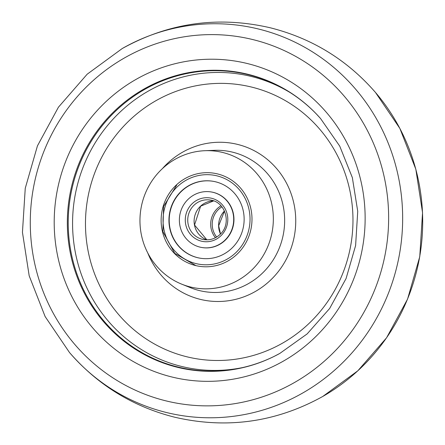 <?xml version="1.0" encoding="UTF-8"?>
<svg xmlns="http://www.w3.org/2000/svg" width="445" height="445" viewBox="0 0 445 445"><rect width="100%" height="100%" fill="white"/><g stroke="black" fill="none" stroke-linecap="round" stroke-linejoin="round"><path stroke-width="0.67" d="M318.559 116.317A150.365 144.831 -80.2 0 0 289.105 91.92A150.365 144.831 -80.2 0 0 72.524 186.372A150.365 144.831 -80.2 0 0 241.24 367.882A150.365 144.831 -80.2 0 0 277.19 354.832M190.505 286.997A69.17 66.622 99.8 0 1 181.749 284.171A69.17 66.622 99.8 0 1 141.009 208.366A69.17 66.622 99.8 0 1 204.895 150.705A69.17 66.622 99.8 0 1 222.795 152.502A69.17 66.622 99.8 0 1 271.361 235.628A69.17 66.622 99.8 0 1 190.505 286.997M195.566 265.543A47.114 45.379 99.8 0 1 162.408 209.233A47.114 45.379 99.8 0 1 216.96 173.789A47.114 45.379 99.8 0 1 217.561 173.928A47.114 45.379 99.8 0 1 251.219 227.807A47.114 45.379 99.8 0 1 200.879 266.499A47.114 45.379 99.8 0 1 195.566 265.543M188.413 199.015A28.169 27.134 -80.2 0 0 180.403 227.745A28.169 27.134 -80.2 0 0 201.724 247.487A28.169 27.134 -80.2 0 0 224.664 240.45A28.169 27.134 -80.2 0 0 232.668 211.714A28.169 27.134 -80.2 0 0 211.353 191.979A28.169 27.134 -80.2 0 0 188.413 199.015M231.628 248.41A38.993 37.558 -80.2 0 0 242.714 208.633A38.993 37.558 -80.2 0 0 213.2 181.31A38.993 37.558 -80.2 0 0 181.443 191.05A38.993 37.558 -80.2 0 0 170.363 230.827A38.993 37.558 -80.2 0 0 199.872 258.156A38.993 37.558 -80.2 0 0 231.628 248.41M201.724 247.487L201.991 247.531A28.169 27.134 -80.2 0 0 224.931 240.495A28.169 27.134 -80.2 0 0 232.935 211.759A28.169 27.134 -80.2 0 0 211.614 192.023L211.353 191.979M213.333 181.332A38.993 37.558 -80.2 0 0 181.71 191.094A38.993 37.558 -80.2 0 0 170.607 230.805A38.993 37.558 -80.2 0 0 200.005 258.178M215.452 237.73A21.054 20.275 99.8 0 1 220.993 205.79M279.827 353.408L274.576 356.161A150.365 144.831 99.8 0 1 178.106 367.075A150.365 144.831 99.8 0 1 72.524 186.372A150.365 144.831 99.8 0 1 248.299 74.699A150.365 144.831 99.8 0 1 316.545 114.181L320.561 118.542L339.724 146.11L352.34 177.588L357.73 211.331L355.605 245.584L346.071 278.553L329.634 308.513L307.156 333.9L279.827 353.408A150.71 145.159 99.8 0 1 177.477 367.314A150.71 145.159 99.8 0 1 71.656 186.199A150.71 145.159 99.8 0 1 247.832 74.271A150.71 145.159 99.8 0 1 320.561 118.542M89.451 190.093A138.707 133.6 -80.2 0 0 186.85 356.784A138.707 133.6 -80.2 0 0 348.997 253.772A138.707 133.6 -80.2 0 0 251.597 87.075A138.707 133.6 -80.2 0 0 89.451 190.093M290.385 92.727A149.147 143.652 -80.2 0 0 251.197 76.434A149.147 143.652 -80.2 0 0 76.846 187.206A149.147 143.652 -80.2 0 0 181.571 366.441A149.147 143.652 -80.2 0 0 242.72 367.553M162.408 168.627A79.705 76.768 99.8 0 1 237.496 144.386A79.705 76.768 99.8 0 1 293.461 240.167A79.705 76.768 99.8 0 1 200.289 299.363A79.705 76.768 99.8 0 1 147.773 252.988M181.749 284.171L190.399 287.665A71.172 68.552 -80.2 0 0 199.41 290.574A71.172 68.552 -80.2 0 0 282.608 237.713A71.172 68.552 -80.2 0 0 232.635 152.179A71.172 68.552 -80.2 0 0 214.217 150.332L204.895 150.705M224.469 210.986A20.047 19.313 -80.2 0 0 218.601 225.765A20.047 19.313 -80.2 0 0 220.475 234.009M221.91 206.842A20.047 19.313 -80.2 0 0 212.226 224.658A20.047 19.313 -80.2 0 0 216.671 237.04M200.539 206.185A20.047 19.313 -80.2 0 0 206.869 239.849L194.532 225.009L200.628 206.168L213.633 200.901A20.047 19.313 -80.2 0 0 200.539 206.185M210.496 200.072A20.047 19.313 -80.2 0 0 194.165 205.078A20.047 19.313 -80.2 0 0 188.469 225.526A20.047 19.313 -80.2 0 0 203.643 239.577C209.751 240.495 215.163 238.832 219.886 234.582C231.945 224.325 225.754 201.858 210.496 200.072M192.346 203.51A22.055 21.243 -80.2 0 0 190.699 234.637A22.055 21.243 -80.2 0 0 220.726 235.95A22.055 21.243 -80.2 0 0 222.372 204.822A22.055 21.243 -80.2 0 0 192.346 203.51M177.511 186.555A45.112 43.449 -80.2 0 0 174.14 250.224A45.112 43.449 -80.2 0 0 235.566 252.91A45.112 43.449 -80.2 0 0 238.932 189.236A45.112 43.449 -80.2 0 0 177.511 186.555M69.503 352.529C97.794 385.059 132.838 406.619 174.629 417.193C226.666 429.236 276.045 422.327 322.775 396.456A197.224 189.959 -80.2 0 0 375.497 92.471C347.206 59.942 312.162 38.381 270.371 27.807C218.334 15.764 168.95 22.678 122.225 48.544A197.224 189.959 99.8 0 1 258.517 29.014A197.224 189.959 99.8 0 1 397.007 266.032A197.224 189.959 99.8 0 1 166.452 412.509A197.224 189.959 99.8 0 1 69.503 352.529L45.129 316.556L29.186 275.811L22.45 232.329L25.248 188.291L37.441 145.877L58.429 107.206L87.164 74.209L122.225 48.544M252.832 39.577A185.826 178.979 99.8 0 1 383.312 262.889A185.826 178.979 99.8 0 1 166.085 400.901A185.826 178.979 99.8 0 1 35.606 177.583A185.826 178.979 99.8 0 1 252.832 39.577M247.303 63.524A161.229 155.294 99.8 0 1 360.517 257.282A161.229 155.294 99.8 0 1 172.037 377.026A161.229 155.294 99.8 0 1 58.823 183.268A161.229 155.294 99.8 0 1 247.303 63.524M224.491 211.03L218.673 225.787L220.509 233.97M195.85 265.576L174.757 253.366L162.881 231.606L163.582 206.502L176.665 185.187M322.775 396.456L357.836 370.791L386.572 337.794L407.559 299.123L419.752 256.709L422.55 212.671L415.819 169.195L399.871 128.444L375.497 92.471"/></g></svg>
